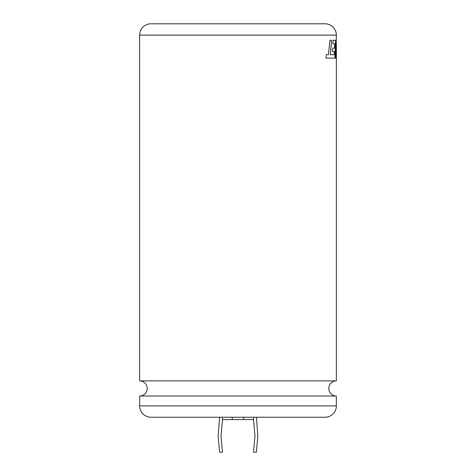 <?xml version="1.0" encoding="UTF-8"?>
<svg xmlns="http://www.w3.org/2000/svg" width="476" height="476" viewBox="0 0 476 476"><rect width="100%" height="100%" fill="white"/><g stroke="black" fill="none" stroke-linecap="round" stroke-linejoin="round"><path stroke-width="0.71" d="M150.975 417.226L219.597 417.226L218.157 435.885L219.597 452.2L222.476 452.2L221.037 435.885L222.476 419.576L253.524 419.576L254.963 435.885L253.524 452.2L256.403 452.2L257.843 435.885L256.403 417.226L325.025 417.226L150.975 417.226A11.329 11.329 0 0 1 139.646 405.891L336.353 405.891L336.353 396.002L139.646 396.002A7.568 7.568 0 0 0 147.209 388.434A7.568 7.568 0 0 0 139.646 380.871L139.646 35.129A11.329 11.329 0 0 1 150.975 23.8L325.025 23.8A11.329 11.329 0 0 1 336.353 35.129L139.646 35.129M336.353 396.002A7.568 7.568 0 0 1 328.791 388.434A7.568 7.568 0 0 1 336.353 380.871L139.646 380.871M332.456 51.414L332.718 48.112L334.491 48.112L334.729 43.673L332.855 43.673L333.105 40.276L335.645 40.276L334.89 58.137L325.941 58.137L326.381 54.686L328.416 54.692L329.969 40.276L331.647 40.276L330.296 54.692L334.104 54.74L334.307 51.414L332.456 51.414L334.259 51.414M336.353 380.871L336.353 45.375L336.11 58.137L335.241 58.137L336.056 58.137L336.353 45.375M336.353 35.129L335.872 56.257L336.223 40.276L335.877 40.276L335.241 58.137M336.353 405.891A11.329 11.329 0 0 1 325.025 417.226M139.646 405.891L139.646 396.002M325.025 23.8L150.975 23.8M222.476 419.576L222.476 417.226M243.76 419.576L243.76 417.226M253.524 419.576L253.524 417.226M232.24 419.576L232.24 417.226M335.877 40.276L335.872 56.257M334.104 54.74L330.255 54.692L331.605 40.276L329.969 40.276M328.375 54.692L326.34 54.686M325.941 58.137L331.695 58.137M334.842 58.137L335.598 40.276L333.105 40.276M332.855 43.673L334.682 43.673M332.718 48.112L334.444 48.112M336.306 45.375L336.306 43.602"/></g></svg>

